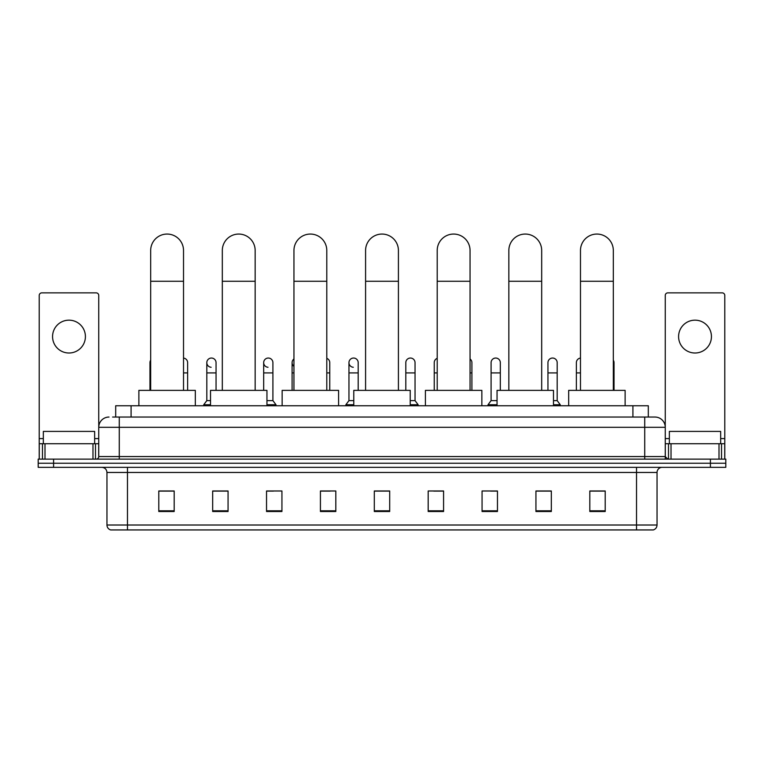 <?xml version="1.0" encoding="UTF-8"?>
<svg xmlns="http://www.w3.org/2000/svg" width="764" height="764" viewBox="0 0 764 764"><rect width="100%" height="100%" fill="white"/><g stroke="black" fill="none" stroke-linecap="round" stroke-linejoin="round"><path stroke-width="1.15" d="M115.689 417.048L115.689 405.76L648.311 405.76L648.311 417.048M112.843 417.048L651.396 417.048M112.604 417.048L119.279 417.048L119.279 427.305L98.747 427.305L98.747 456.557A2.569 2.569 0 0 1 96.188 459.126M109.013 417.048A10.266 10.266 0 0 0 98.747 427.305L98.747 295.439A2.569 2.569 0 0 0 96.188 292.87L41.791 292.87A2.569 2.569 0 0 0 39.222 295.439L39.222 443.731L45 443.731L45 459.126M654.987 417.048A10.266 10.266 0 0 1 665.253 427.305L644.721 427.305L644.721 417.048L654.834 417.048M719 459.126L719 443.731L724.778 443.731L724.778 459.126L724.778 295.439A2.569 2.569 0 0 0 722.209 292.87L667.812 292.87A2.569 2.569 0 0 0 665.253 295.439L665.253 456.557L667.812 459.126M53.595 459.126L38.2 459.126L38.2 463.232L53.595 463.232L38.2 463.232L38.2 467.339L53.595 467.339L53.595 463.232L710.405 463.232L53.595 463.232L53.595 459.126L710.405 459.126L710.405 463.232L725.8 463.232L710.405 463.232L710.405 467.339L53.595 467.339M725.8 459.126L725.8 463.232L725.8 459.126L710.405 459.126M657.04 525.011C656.897 527.466 655.665 529.108 653.344 529.939L636.517 529.939L636.517 525.011L657.04 525.011L657.04 472.467A5.128 5.128 0 0 1 662.168 467.339M636.517 529.939L110.656 529.939A5.128 5.128 0 0 1 106.96 525.011L106.96 472.467C106.654 469.354 104.945 467.635 101.832 467.339M605.212 511.517L605.212 490.985L589.818 490.985L589.818 511.517L605.212 511.517M551.331 511.517L551.331 490.985L535.936 490.985L535.936 511.517L551.331 511.517M497.459 511.517L497.459 490.985L482.065 490.985L482.065 511.517L497.459 511.517M443.578 511.517L443.578 490.985L428.184 490.985L428.184 511.517L443.578 511.517M174.182 511.517L174.182 490.985L158.788 490.985L158.788 511.517L174.182 511.517M228.064 511.517L228.064 490.985L212.669 490.985L212.669 511.517L228.064 511.517M281.935 511.517L281.935 490.985L266.541 490.985L266.541 511.517L281.935 511.517M335.816 511.517L335.816 490.985L320.422 490.985L320.422 511.517L335.816 511.517M389.697 511.517L389.697 490.985L374.303 490.985L374.303 511.517L389.697 511.517M725.8 467.339L725.8 463.232L725.8 467.339L710.405 467.339M490.584 491.09L497.459 491.09M547.435 491.09L543.739 491.09M320.422 491.09L330.277 491.09M266.541 491.09L273.416 491.09M220.261 491.09L216.565 491.09M433.723 491.09L443.578 491.09M389.697 491.09L374.303 491.09M228.064 491.09L212.669 491.09M174.182 491.09L158.788 491.09M551.331 491.09L535.936 491.09M605.212 491.09L589.818 491.09M94.64 443.731L94.64 431.412L43.328 431.412L43.328 443.731M68.989 320.164A16.416 16.416 0 0 0 52.563 336.59A16.416 16.416 0 0 0 68.989 353.006A16.416 16.416 0 0 0 85.406 336.59A16.416 16.416 0 0 0 68.989 320.164M92.979 459.126L92.979 443.731L45 443.731M92.979 443.731L98.747 443.731M39.222 459.126L39.222 443.731M150.68 390.366L150.68 250.487A16.416 16.416 0 0 1 167.096 234.061A16.416 16.416 0 0 1 183.522 250.487A16.416 16.416 0 0 0 167.096 234.061M183.522 390.366L183.522 250.487M195.326 405.76L195.326 390.366L138.876 390.366L138.876 405.76M222.314 390.366L222.314 250.487A16.416 16.416 0 0 1 238.731 234.061A16.416 16.416 0 0 1 255.157 250.487A16.416 16.416 0 0 0 238.731 234.061M255.157 390.366L255.157 250.487M266.951 405.76L266.951 390.366L210.511 390.366L210.511 405.76M293.949 390.366L293.949 250.487A16.416 16.416 0 0 1 310.365 234.061A16.416 16.416 0 0 1 326.791 250.487A16.416 16.416 0 0 0 310.365 234.061M326.791 390.366L326.791 250.487M338.586 405.76L338.586 390.366L282.145 390.366L282.145 405.76M365.584 390.366L365.584 250.487A16.416 16.416 0 0 1 382 234.061A16.416 16.416 0 0 1 398.416 250.487A16.416 16.416 0 0 0 382 234.061M398.416 390.366L398.416 250.487M410.22 405.76L410.22 390.366L353.78 390.366L353.78 405.76M437.209 390.366L437.209 250.487A16.416 16.416 0 0 1 453.635 234.061A16.416 16.416 0 0 1 470.051 250.487A16.416 16.416 0 0 0 453.635 234.061M470.051 390.366L470.051 250.487M481.855 405.76L481.855 390.366L425.414 390.366L425.414 405.76M508.843 390.366L508.843 250.487A16.416 16.416 0 0 1 525.269 234.061A16.416 16.416 0 0 1 541.686 250.487A16.416 16.416 0 0 0 525.269 234.061M541.686 390.366L541.686 250.487M553.489 405.76L553.489 390.366L497.049 390.366L497.049 405.76M580.478 390.366L580.478 250.487A16.416 16.416 0 0 1 596.904 234.061A16.416 16.416 0 0 1 613.32 250.487A16.416 16.416 0 0 0 596.904 234.061M613.32 390.366L613.32 250.487M625.124 405.76L625.124 390.366L568.674 390.366L568.674 405.76M150.68 365.125A4.622 4.622 0 0 1 150.68 360.178M149.964 390.366L149.964 362.652M187.629 390.366L187.629 372.918L183.522 372.918M183.522 358.068A4.622 4.622 0 0 1 187.629 362.652L187.629 372.918M211.141 367.264A4.622 4.622 0 0 1 206.815 362.652A4.622 4.622 0 0 1 211.723 358.049A4.622 4.622 0 0 1 216.05 362.652L216.05 372.918L206.815 372.918L206.815 362.652M210.511 400.623L206.815 400.623L206.815 372.918M216.05 390.366L216.05 372.918M206.815 400.623L203.74 404.729L203.74 405.76M210.511 404.729L203.74 404.729M268.002 367.264A4.622 4.622 0 0 1 263.675 362.652A4.622 4.622 0 0 1 268.575 358.049A4.622 4.622 0 0 1 272.91 362.652L272.91 372.918L263.675 372.918L263.675 362.652M272.91 372.918L272.91 400.623L266.951 400.623M263.675 390.366L263.675 372.918M272.91 400.623L275.985 404.729L266.951 404.729M275.985 404.729L275.985 405.76M293.949 366.348A4.622 4.622 0 0 1 293.949 358.956M292.096 390.366L292.096 362.652M329.762 390.366L329.762 372.918L326.791 372.918M326.791 358.335A4.622 4.622 0 0 1 329.762 362.652L329.762 372.918M353.283 367.264A4.622 4.622 0 0 1 348.957 362.652A4.622 4.622 0 0 1 353.866 358.049A4.622 4.622 0 0 1 358.192 362.652L358.192 372.918L348.957 372.918L348.957 362.652M353.78 400.623L348.957 400.623L348.957 372.918M358.192 390.366L358.192 372.918M348.957 400.623L345.872 404.729L345.872 405.76M353.78 404.729L345.872 404.729M405.808 362.652A4.622 4.622 0 0 1 410.717 358.049A4.622 4.622 0 0 1 415.043 362.652L415.043 372.918L405.808 372.918L405.808 362.652M415.043 372.918L415.043 400.623L410.22 400.623M405.808 390.366L405.808 372.918M415.043 400.623L418.128 404.729L410.22 404.729M418.128 404.729L418.128 405.76M434.238 390.366L434.238 362.652A4.622 4.622 0 0 1 437.209 358.335M471.904 390.366L471.904 372.918L470.051 372.918M470.051 358.956A4.622 4.622 0 0 1 471.904 362.652L471.904 372.918M491.09 362.652A4.622 4.622 0 0 1 495.998 358.049A4.622 4.622 0 0 1 500.324 362.652L500.324 372.918L491.09 372.918L491.09 362.652M497.049 400.623L491.09 400.623L491.09 372.918M500.324 390.366L500.324 372.918M491.09 400.623L488.015 404.729L488.015 405.76M497.049 404.729L488.015 404.729M547.95 362.652A4.622 4.622 0 0 1 552.859 358.049A4.622 4.622 0 0 1 557.185 362.652L557.185 372.918L547.95 372.918L547.95 362.652M557.185 372.918L557.185 400.623L553.489 400.623M547.95 390.366L547.95 372.918M557.185 400.623L560.26 404.729L553.489 404.729M560.26 404.729L560.26 405.76M576.371 390.366L576.371 362.652A4.622 4.622 0 0 1 580.478 358.068M614.036 390.366L614.036 372.918L613.32 372.918M613.32 360.178A4.622 4.622 0 0 1 614.036 362.652L614.036 372.918M695.011 320.164A16.416 16.416 0 0 0 678.594 336.59A16.416 16.416 0 0 0 695.011 353.006A16.416 16.416 0 0 0 711.437 336.59A16.416 16.416 0 0 0 695.011 320.164M719 443.731L671.021 443.731L671.021 459.126M665.253 443.731L671.021 443.731M665.253 459.126L665.253 456.557L644.721 456.557L644.721 427.305L119.279 427.305L119.279 456.557L644.721 456.557L644.721 459.126M720.672 443.731L720.672 431.412L669.359 431.412L669.359 443.731M131.083 417.048L131.083 405.76M632.917 417.048L632.917 405.76M119.279 459.126L119.279 456.557L98.747 456.557M636.517 467.339L636.517 472.467L106.96 472.467M657.04 472.467L636.517 472.467L636.517 525.011L127.483 525.011L127.483 529.939M106.96 525.011L127.483 525.011L127.483 467.339M389.697 510.801L374.303 510.801M335.816 510.801L320.422 510.801M281.935 510.801L266.541 510.801M228.064 510.801L212.669 510.801M174.182 510.801L158.788 510.801M443.578 510.801L428.184 510.801M497.459 510.801L482.065 510.801M551.331 510.801L535.936 510.801M605.212 510.801L589.818 510.801M98.747 438.603L94.64 438.603M43.328 438.603L39.222 438.603M98.709 457.006L98.709 443.731M95.5 443.731L95.5 459.126M39.27 443.731L39.27 459.126M42.469 459.126L42.469 443.731M150.68 281.276L183.522 281.276M222.314 281.276L255.157 281.276M293.949 281.276L326.791 281.276M365.584 281.276L398.416 281.276M437.209 281.276L470.051 281.276M508.843 281.276L541.686 281.276M580.478 281.276L613.32 281.276M150.68 372.918L149.964 372.918M293.949 372.918L292.096 372.918M437.209 372.918L434.238 372.918M580.478 372.918L576.371 372.918M724.778 438.603L720.672 438.603M669.359 438.603L665.253 438.603M724.73 459.126L724.73 443.731M721.531 443.731L721.531 459.126M665.291 443.731L665.291 457.006M668.5 459.126L668.5 443.731"/></g></svg>
